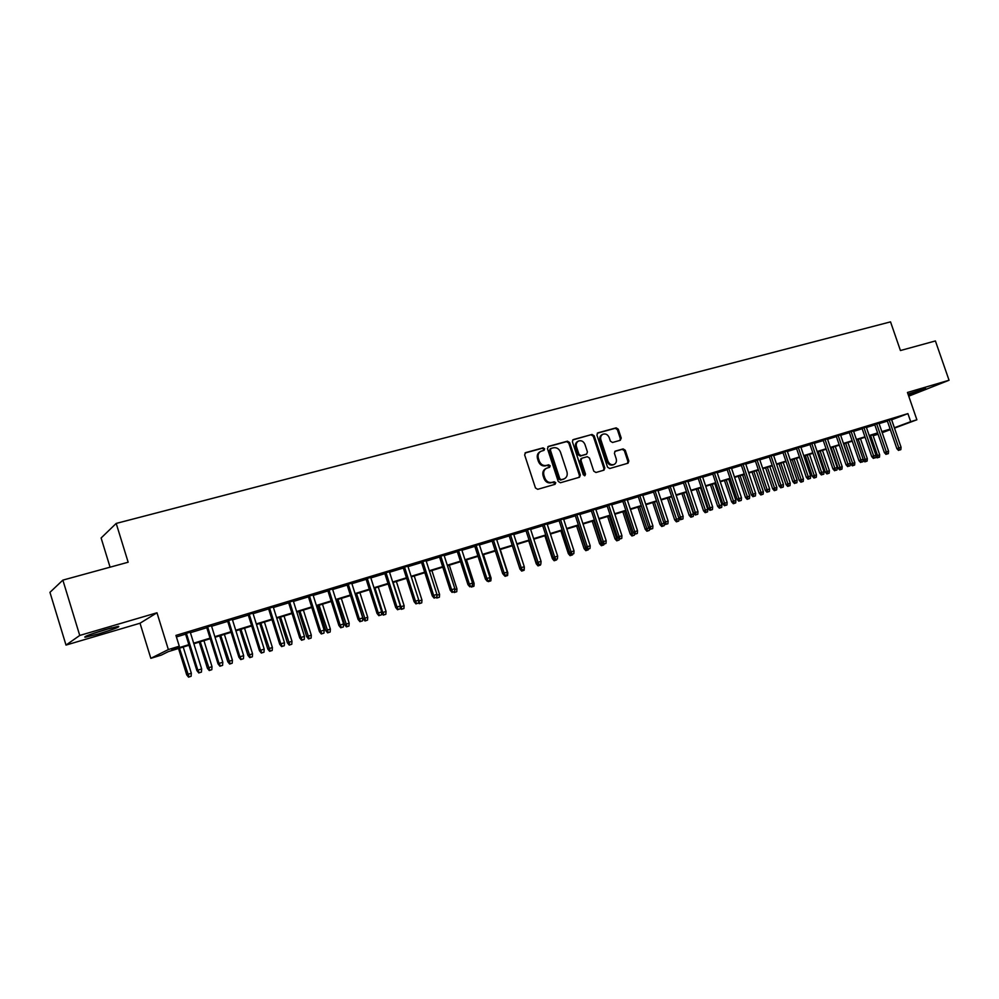 <?xml version="1.0" encoding="UTF-8"?>
<svg xmlns="http://www.w3.org/2000/svg" width="999" height="999" viewBox="0 0 999 999"><rect width="100%" height="100%" fill="white"/><g stroke="black" fill="none" stroke-linecap="round" stroke-linejoin="round"><path stroke-width="1.5" d="M544.63 448.813L543.081 447.852L525.686 452.609L524.637 454.895L535.464 487.962L537.712 489.323L555.044 484.315L555.769 482.704L554.208 481.755L551.972 482.405C548.713 482.954 546.328 481.506 544.855 478.046L543.943 475.299C543.131 472.028 544.005 469.667 546.59 468.219L549.625 467.295L550.199 465.746L548.638 464.797L546.403 465.422C543.131 465.959 540.759 464.498 539.273 461.038L538.374 458.291C537.562 455.069 538.424 452.734 540.946 451.286L544.068 450.337L544.63 448.813M543.593 450.487L543.781 449.25L542.232 448.289L525.012 453.009M554.645 484.428L554.895 483.116L551.972 482.405M549.125 467.445L549.338 466.171L546.403 465.422M908.366 395.092L925.673 388.511L908.004 394.056M105.045 629.682C89.66 634.415 83.029 636.95 85.165 637.275L98.714 633.878C113.886 629.22 120.454 626.698 118.419 626.336L105.045 629.682M620.279 440.309L621.228 438.111L618.269 429.183L616.146 427.847L597.877 432.842L596.915 435.052L607.542 467.182L609.69 468.519L628.046 463.199L628.833 461.038L625.249 450.237L623.126 448.901L615.184 451.161L614.41 453.309L616.183 458.691C616.87 461.388 616.171 463.324 614.073 464.485C611.326 465.247 609.265 464.11 607.904 461.063L600.911 439.935C600.224 437.287 600.911 435.377 602.946 434.215C605.731 433.404 607.817 434.54 609.203 437.637L610.364 441.133L612.499 442.482L620.279 440.309M891.62 419.817L907.916 413.611L910.701 421.678L916.882 419.78L894.48 428.121M62.862 580.119L79.745 635.451L66.009 645.079L49.95 592.345L62.862 580.119L128.159 562.225L116.196 523.426L890.534 321.865L900.436 350.537L935.401 340.946L949.05 380.244L907.454 392.457L916.882 419.78M66.009 645.079L140.022 623.226L156.98 612.774L79.745 635.451M156.98 612.774L168.356 649.562L179.283 646.203L171.791 649.912L188.861 644.667M907.916 413.611L175.936 635.414L179.283 646.203M569.63 442.545L567.444 441.183L548.476 446.378L547.452 448.638L558.216 481.406L560.427 482.754L579.52 477.235L580.332 475.024L569.63 442.545L568.756 442.982L566.57 441.62L547.814 446.765M573.414 439.548L592.02 434.453L594.18 435.801L604.82 467.969L604.008 470.142L595.941 472.49L593.768 471.153L589.447 458.042L587.275 456.68L581.793 458.254L580.993 460.427L585.514 474.125L584.939 475.661L583.291 474.762L572.415 441.783L572.902 439.81M908.728 396.166L949.05 380.244M190.247 632.167L185.427 633.628M211.451 625.736L206.643 627.185M232.342 619.392L227.547 620.854M252.934 613.149L248.152 614.597M273.251 606.98L268.481 608.428M293.281 600.911L288.524 602.347M313.037 594.917L308.291 596.353M332.517 588.998L327.784 590.434M351.735 583.166L347.015 584.602M370.691 577.422L365.996 578.846M389.398 571.74L384.715 573.164M407.854 566.146L403.184 567.557M426.073 560.614L421.403 562.037M444.043 555.169L439.398 556.58M461.775 549.787L457.142 551.186M479.283 544.467L474.675 545.879M496.565 539.235L491.97 540.621M513.636 534.053L509.04 535.452M530.469 528.946L525.899 530.332M547.102 523.901L542.544 525.287M563.523 518.918L558.978 520.292M579.745 513.998L575.212 515.372M595.766 509.14L591.246 510.514M611.575 504.333L607.08 505.706M627.21 499.6L622.714 500.961M642.644 494.917L638.161 496.278M657.891 490.284L653.421 491.645M672.951 485.714L668.506 487.075M687.836 481.206L683.403 482.554M702.547 476.748L698.126 478.084M717.07 472.327L712.662 473.676M731.43 467.982L727.047 469.305M745.629 463.673L741.246 464.997M759.665 459.415L755.294 460.739M773.526 455.207L769.18 456.531M787.237 451.048L782.904 452.36M800.786 446.94L796.465 448.251M814.185 442.869L809.877 444.18M827.434 438.848L823.139 440.159M840.534 434.877L836.25 436.176M853.483 430.944L849.212 432.242M866.295 427.06L862.037 428.359M878.958 423.226L874.712 424.513M176.411 636.937L185.589 634.14M190.409 632.679L206.805 627.709M211.601 626.248L227.71 621.366M232.492 619.904L248.314 615.109M253.097 613.648L268.644 608.94M273.401 607.492L288.686 602.847M293.431 601.41L308.454 596.853M313.187 595.416L327.947 590.933M332.667 589.497L347.177 585.089M351.885 583.666L366.146 579.333M370.854 577.909L384.865 573.651M389.56 572.227L403.334 568.044M408.004 566.62L421.566 562.512M426.223 561.101L439.548 557.055M444.193 555.644L457.305 551.66M461.925 550.262L474.825 546.341M479.433 544.942L492.12 541.096M496.715 539.697L509.19 535.914M513.786 534.515L526.048 530.794M530.619 529.408L542.694 525.736M547.252 524.35L559.128 520.754M563.673 519.368L575.362 515.821M579.895 514.448L591.396 510.951M595.904 509.59L607.217 506.156M611.725 504.782L622.864 501.398M627.347 500.037L638.311 496.715M642.782 495.354L653.571 492.082M658.029 490.721L668.643 487.5M673.101 486.151L683.541 482.979M687.974 481.63L698.264 478.509M702.684 477.172L712.811 474.1M717.22 472.764L727.185 469.73M731.58 468.394L741.395 465.422M745.778 464.085L755.431 461.151M759.802 459.827L769.317 456.943M773.663 455.619L783.041 452.772M787.374 451.461L796.603 448.663M800.923 447.352L810.014 444.592M814.322 443.281L823.276 440.559M827.572 439.26L836.388 436.588M840.671 435.277L849.35 432.642M853.621 431.356L862.174 428.758M866.433 427.46L874.849 424.9M879.095 423.613L887.399 421.103M891.483 419.418L887.262 420.704M116.196 523.426L101.111 537.986L110.077 567.182M878.059 434.228L873.163 435.776M189.036 645.242L168.394 651.598L161.314 655.107L150.837 658.329L168.356 649.562M140.022 623.226L150.837 658.329M890.334 429.657L882.204 432.692M894.355 427.759L910.701 421.678M193.669 643.194L210.052 638.149M214.847 636.675L230.944 631.73M235.727 630.257L251.536 625.399M256.318 623.925L271.853 619.155M276.611 617.694L291.883 612.999M296.628 611.538L311.626 606.917M316.371 605.469L331.119 600.936M335.839 599.475L350.337 595.029M355.045 593.581L369.293 589.198M373.988 587.749L387.999 583.441M392.682 582.005L406.456 577.772M411.126 576.336L424.662 572.165M429.32 570.741L442.644 566.645M447.277 565.222L460.377 561.188M465.01 559.765L477.884 555.806M482.505 554.395L495.167 550.499M499.775 549.075L512.237 545.254M516.82 543.843L529.083 540.072M533.653 538.661L545.704 534.952M550.262 533.553L562.137 529.907M566.67 528.508L578.346 524.925M582.879 523.526L594.368 519.992M598.888 518.606L610.189 515.134M614.685 513.748L625.811 510.327M630.307 508.953L641.246 505.581M645.729 504.208L656.505 500.899M660.963 499.525L671.565 496.266M676.011 494.892L686.45 491.683M690.883 490.322L701.161 487.162M705.581 485.801L715.696 482.692M720.092 481.343L730.057 478.284M734.452 476.935L744.255 473.913M748.626 472.564L758.291 469.605M762.649 468.256L772.152 465.334M776.498 463.998L785.863 461.126M790.197 459.79L799.425 456.955M803.745 455.619L812.824 452.834M817.132 451.511L826.073 448.763M830.356 447.44L839.172 444.73M843.443 443.419L852.122 440.746M856.393 439.435L864.934 436.813M869.18 435.502L877.609 432.917M881.842 431.618L890.134 429.058M882.092 432.342L886.962 430.519L881.992 432.055M877.759 433.354L869.342 435.951M865.084 437.25L856.543 439.885M852.272 441.196L843.606 443.868M839.322 445.179L830.519 447.889M826.223 449.213L817.282 451.96M812.974 453.284L803.895 456.081M799.575 457.405L790.359 460.239M786.026 461.575L776.66 464.46M772.314 465.796L762.799 468.718M758.441 470.067L748.788 473.039M744.417 474.375L734.602 477.397M730.219 478.746L720.254 481.818M715.858 483.166L705.731 486.276M701.323 487.637L691.046 490.796M686.613 492.157L676.173 495.379M671.728 496.74L661.113 500.012M656.655 501.373L645.891 504.695M641.408 506.068L630.469 509.44M625.973 510.814L614.847 514.235M610.352 515.621L599.05 519.105M594.53 520.491L583.041 524.025M578.521 525.424L566.845 529.008M562.3 530.407L550.437 534.065M545.879 535.464L533.816 539.173M529.245 540.584L516.982 544.355M512.4 545.766L499.937 549.6M495.342 551.011L482.667 554.907M478.059 556.331L465.172 560.289M460.551 561.713L447.452 565.746M442.807 567.17L429.495 571.266M424.837 572.702L411.288 576.873M406.63 578.309L392.857 582.542M388.174 583.978L374.163 588.286M369.468 589.735L355.219 594.118M350.512 595.566L336.014 600.024M331.293 601.485L316.546 606.018M311.8 607.479L296.803 612.087M292.058 613.548L276.785 618.244M272.028 619.717L256.493 624.5M251.711 625.961L235.901 630.831M231.119 632.305L215.035 637.25M210.227 638.723L193.856 643.768M873.126 435.676L877.934 433.891M891.67 419.805L894.405 427.747M540.584 451.473L540.097 451.723C537.574 453.171 536.713 455.507 537.524 458.728L538.374 458.291M545.554 465.846C542.282 466.383 539.897 464.922 538.424 461.463L537.524 458.728M546.303 468.356L545.729 468.631C543.156 470.092 542.282 472.452 543.094 475.711L543.943 475.299M551.111 482.804C547.852 483.354 545.479 481.905 543.993 478.459L543.094 475.711M579.02 477.385L579.445 475.437L568.756 442.982M551.086 448.426L550.374 450.012L559.815 478.746L561.363 479.695L564.285 478.808C566.87 477.372 567.757 475.012 566.933 471.74L560.489 452.16C559.028 448.738 556.668 447.277 553.434 447.789L551.086 448.426M550.237 448.863L549.512 450.449L550.374 450.012M563.598 479.133L560.489 480.107L558.953 479.158L549.512 450.449M572.764 439.922L592.02 434.453M603.496 470.304L603.908 468.381L593.281 436.251L591.133 434.89M581.093 458.603L580.107 460.851L584.615 474.537L585.514 474.125M584.452 475.749L584.615 474.537M584.952 444.443C583.541 441.321 581.418 440.184 578.583 441.021C576.51 442.207 575.811 444.13 576.498 446.79L578.97 454.308L581.156 455.656L586.638 454.095L587.424 451.935L584.952 444.443M578.321 441.146L577.697 441.458C575.636 442.644 574.937 444.567 575.611 447.227L576.498 446.79M586.001 454.383L580.269 456.081L578.096 454.732L575.611 447.227M602.709 434.34L602.047 434.665C600.012 435.826 599.338 437.724 600.012 440.372L600.911 439.935M614.073 464.485L613.161 464.897C610.414 465.659 608.354 464.523 606.992 461.476L600.012 440.372M627.509 463.361L627.909 461.451L624.338 450.661L622.215 449.325L614.785 451.436M619.967 440.397L620.317 438.561L617.357 429.632L615.234 428.296L597.252 433.216M188.536 677.135L191.121 676.261L188.536 677.135L186.676 674.787L191.321 673.214L183.217 647.04M189.036 676.935L179.458 648.189M186.676 674.787L178.534 648.476M191.321 673.214L191.121 676.261M185.352 633.378L196.878 670.554L197.814 670.167L186.326 633.079M199.325 672.752L201.448 672.077L199.325 672.752L197.814 670.167L201.661 668.943L190.172 631.905M196.878 670.554L198.801 672.964M201.448 672.077L201.661 668.943M109.665 628.371L93.419 633.366M91.346 634.09L111.776 627.797M209.241 670.541L211.813 669.68L209.241 670.541L207.38 668.206L212.013 666.658L203.946 640.659M209.765 670.329L200.237 641.808M207.38 668.206L199.276 642.095M212.013 666.658L211.813 669.68M229.645 664.048L232.218 663.186L229.645 664.048L227.797 661.725L232.417 660.177L224.388 634.377M230.195 663.823L220.729 635.501M227.797 661.725L219.718 635.801M232.417 660.177L232.218 663.186M249.787 657.642L252.347 656.78L249.787 657.642L247.927 655.344L252.547 653.796L244.543 628.171M250.349 657.417L240.934 629.283M247.927 655.344L239.897 629.595M252.547 653.796L252.347 656.78M269.643 651.311L272.203 650.461L269.643 651.311L267.794 649.038L272.402 647.489L264.423 622.052M270.23 651.086L260.864 623.151M267.794 649.038L259.79 623.476M272.402 647.489L272.203 650.461M206.556 626.935L218.032 663.848L219.018 663.448L207.58 626.635M220.492 666.021L222.602 665.346L220.492 666.021L219.018 663.448L222.802 662.237L211.363 625.486M218.032 663.848L219.942 666.233M222.602 665.346L222.802 662.237M227.472 620.604L238.898 657.23L239.922 656.818L228.521 620.279M241.371 659.377L243.444 658.716L241.371 659.377L239.922 656.818L243.656 655.631L232.255 619.143M238.898 657.23L240.796 659.602M243.444 658.716L243.656 655.631M248.077 614.348L259.453 650.711L260.527 650.287L249.176 614.023M261.95 652.834L263.998 652.185L261.95 652.834L260.527 650.287L264.198 649.125L252.859 612.899M259.453 650.711L261.363 653.071M263.998 652.185L264.198 649.125M268.406 608.179L279.732 644.28L280.844 643.843L269.543 607.842M282.242 646.378L284.265 645.741L282.242 646.378L280.844 643.843L284.465 642.694L273.177 606.743M279.732 644.28L281.631 646.615M284.265 645.741L284.465 642.694M289.223 645.079L291.783 644.23L289.223 645.079L287.387 642.819L291.983 641.283L284.041 616.021M289.835 644.842L280.532 617.095M287.387 642.819L279.42 617.444M291.983 641.283L291.783 644.23M288.449 602.11L299.737 637.949L300.874 637.499L289.623 601.748M302.26 640.022L304.245 639.385L302.26 640.022L300.874 637.499L304.445 636.363L293.207 600.661M299.737 637.949L301.623 640.259M304.245 639.385L304.445 636.363M308.554 638.923L311.101 638.074L308.554 638.923L306.718 636.688L311.301 635.152L303.384 610.064M309.178 638.686L299.925 611.126M306.718 636.688L298.776 611.488M311.301 635.152L311.101 638.074M308.216 596.116L319.455 631.693L320.629 631.231L309.415 595.741M321.99 633.741L323.951 633.116L321.99 633.741L320.629 631.231L324.163 630.119L312.962 594.667M319.455 631.693L321.328 633.99M323.951 633.116L324.163 630.119M327.622 632.854L330.157 632.005L327.622 632.854L325.799 630.631L330.357 629.095L322.477 604.195M328.259 632.617L319.068 605.244M325.799 630.631L317.882 605.606M330.357 629.095L330.157 632.005M327.709 590.197L338.898 625.524L340.122 625.062L328.958 589.822M341.458 627.547L343.381 626.935L341.458 627.547L340.122 625.062L343.594 623.95L332.442 588.761M338.898 625.524L340.784 627.809M343.381 626.935L343.594 623.95M346.428 626.873L348.963 626.023L346.428 626.873L344.618 624.662L349.163 623.126L341.321 598.401M347.09 626.623L337.949 599.437M344.618 624.662L336.738 599.812M349.163 623.126L348.963 626.023M346.94 584.365L358.092 619.442L359.34 618.968L348.214 583.978M360.651 621.44L362.562 620.841L360.651 621.44L359.34 618.968L362.762 617.882L351.66 582.929M358.092 619.442L359.965 621.715M362.562 620.841L362.762 617.882M364.997 620.966L367.52 620.117L364.997 620.966L363.186 618.768L367.719 617.245L359.915 592.682M365.671 620.704L356.581 593.706M363.186 618.768L355.332 594.08M367.719 617.245L367.52 620.117M365.921 578.608L377.023 613.448L378.296 612.961L367.22 578.209M379.595 615.421L381.468 614.822L379.595 615.421L378.296 612.961L381.68 611.888L370.617 577.185M377.023 613.448L378.883 615.696M381.468 614.822L381.68 611.888M381.606 612.911L386.039 611.425L378.259 587.037M384.016 614.86L385.839 614.285L384.016 614.86L382.767 612.474L374.975 588.036M386.039 611.425L385.839 614.285M383.316 615.122L381.593 613.049M384.64 572.927L395.691 607.529L397.003 607.03L385.976 572.527M398.276 609.477L400.124 608.891L398.276 609.477L397.003 607.03L400.337 605.968L389.323 571.515M395.691 607.529L397.552 609.752M400.124 608.891L400.337 605.968M400.274 606.955L404.12 605.694L396.366 581.455M402.11 609.103L403.908 608.528L402.11 609.103L400.886 606.718L393.119 582.454M404.12 605.694L403.908 608.528M401.398 609.365L400.199 607.929M403.109 567.332L414.11 601.685L415.459 601.173L404.483 566.92M416.708 603.621L418.544 603.034L416.708 603.621L415.459 601.173L418.756 600.137L407.779 565.909M414.11 601.685L415.971 603.896M418.544 603.034L418.756 600.137M418.681 601.073L421.965 600.037L414.235 575.961M419.98 603.421L421.753 602.847L419.98 603.421L418.706 600.849M421.965 600.037L421.753 602.847M419.255 603.683L418.556 602.859M421.341 561.8L432.292 595.928L433.666 595.404L422.739 561.376M434.902 597.827L436.713 597.252L434.902 597.827L433.666 595.404L436.925 594.368L425.999 560.389M432.292 595.928L434.14 598.114M436.713 597.252L436.925 594.368M436.85 595.304L439.572 594.442L431.88 570.529M437.612 597.802L439.373 597.24L437.612 597.802L436.788 596.166M439.572 594.442L439.373 597.24M436.875 598.076L436.313 597.402M439.323 556.343L450.237 590.234L451.635 589.71L440.746 555.919M452.859 592.12L454.632 591.558L452.859 592.12L451.635 589.71L454.845 588.686L443.968 554.932M450.237 590.234L452.072 592.419M454.632 591.558L454.845 588.686M454.782 589.622L456.955 588.923L449.3 565.172M455.032 592.257L456.755 591.708L455.032 592.257L454.645 591.495M456.955 588.923L456.755 591.708M454.27 592.544L453.721 591.895M457.08 550.961L467.944 584.627L469.368 584.09L458.529 550.524M470.566 586.488L472.327 585.926L470.566 586.488L469.368 584.09L472.539 583.079L461.7 549.562M467.944 584.627L469.78 586.788M472.327 585.926L472.539 583.079M472.477 584.003L474.125 583.478L466.496 559.877M472.215 586.788L473.926 586.251L472.215 586.788L471.878 586.101M474.125 583.478L473.926 586.251M471.441 587.075L470.891 586.425M474.6 545.654L485.427 579.083L486.875 578.533L476.073 545.204M488.061 580.931L489.797 580.382L488.061 580.931L486.875 578.533L490.01 577.547L479.208 544.243M485.427 579.083L487.25 581.231M489.797 580.382L490.01 577.547M489.935 578.458L491.083 578.096L483.479 554.657M489.185 581.381L490.871 580.844L489.185 581.381L488.861 580.719M491.083 578.096L490.871 580.844M488.399 581.68L487.849 581.031M491.895 540.397L502.672 573.613L504.158 573.064L493.406 539.947M505.319 575.436L507.03 574.9L505.319 575.436L504.158 573.064L507.242 572.077L496.491 539.01M502.672 573.613L504.495 575.749M507.03 574.9L507.242 572.077M507.18 572.989L507.817 572.789L500.249 549.5M505.944 576.048L507.617 575.524L505.944 576.048L505.619 575.387M507.817 572.789L507.617 575.524M505.144 576.348L504.607 575.711M508.966 535.227L519.705 568.219L521.216 567.657L510.501 534.752M522.352 570.017L524.05 569.48L522.352 570.017L521.216 567.657L524.263 566.683L513.561 533.828M519.705 568.219L521.515 570.329M524.05 569.48L524.263 566.683M521.678 571.078L524.138 570.254L521.678 571.078L519.93 569.03L512.35 545.779M524.35 567.544L524.138 570.254M522.502 570.779L522.177 570.117M525.824 530.107L536.525 562.887L538.049 562.312L527.385 529.632M539.173 564.672L540.846 564.135L539.173 564.672L538.049 562.312L541.058 561.363L530.407 528.721M536.525 562.887L538.324 564.984M540.846 564.135L541.058 561.363M538.011 565.884L540.471 565.059L538.011 565.884L536.263 563.836L528.721 540.734M536.263 563.836L537.087 563.536M540.534 564.26L540.471 565.059M538.848 565.584L538.523 564.922M542.469 525.062L553.121 557.617L554.682 557.042L544.055 524.587M555.781 559.39L557.43 558.866L555.781 559.39L554.682 557.042L557.654 556.106L547.04 523.676M553.121 557.617L554.92 559.702M557.43 558.866L557.654 556.106M554.145 560.751L556.593 559.927L554.145 560.751L552.397 558.716L544.892 535.764M552.397 558.716L553.671 558.254M556.655 559.153L556.593 559.927M554.982 560.439L554.295 558.978M558.916 520.079L569.517 552.422L571.091 551.848L560.514 519.592M572.19 554.17L573.813 553.658L572.19 554.17L571.091 551.848L574.025 550.911L563.461 518.693M569.517 552.422L571.303 554.495M573.813 553.658L574.025 550.911M570.079 555.669L572.514 554.857L570.079 555.669L568.344 553.658L569.73 552.672M570.928 555.369L570.054 553.046M568.344 553.658L560.864 530.856M572.577 554.095L572.514 554.857M575.137 515.159L585.701 547.29L587.3 546.703L576.773 514.66M588.386 549.025L589.984 548.513L588.386 549.025L587.3 546.703L590.197 545.791L579.67 513.786M585.701 547.29L587.487 549.35M589.984 548.513L590.197 545.791M585.826 550.661L588.249 549.85L585.826 550.661L584.09 548.663L585.639 548.101L578.221 525.511M586.688 550.349L585.639 548.101L586.238 547.902M584.09 548.663L576.635 525.998M588.311 549.088L588.249 549.85M591.171 510.289L601.698 542.22L603.321 541.633L592.819 509.79M604.37 543.943L605.968 543.431L604.37 543.943L603.321 541.633L606.181 540.721L595.691 508.928M601.698 542.22L603.471 544.268M605.968 543.431L606.181 540.721M601.373 545.716L603.796 544.905L601.373 545.716L599.65 543.731L601.223 543.156L593.818 520.716M602.247 545.392L601.223 543.156L602.222 542.832M599.65 543.731L592.22 521.203M603.858 544.143L603.796 544.905M607.005 505.494L617.482 537.212L619.13 536.613L608.678 504.982M620.167 538.911L621.74 538.411L620.167 538.911L619.13 536.613L621.952 535.726L611.513 504.12M617.482 537.212L619.255 539.248M621.74 538.411L621.952 535.726M616.733 540.821L619.155 540.022L616.733 540.821L615.009 538.848L616.608 538.274L609.24 515.971M617.619 540.496L616.608 538.274L618.006 537.824M615.009 538.848L607.629 516.471M619.218 539.198L619.155 540.022M622.639 500.749L633.079 532.267L634.74 531.668L624.338 500.237M635.776 533.953L637.325 533.466L635.776 533.953L634.74 531.668L637.537 530.781L627.135 499.388M633.079 532.267L634.84 534.29M637.325 533.466L637.537 530.781M631.917 535.988L634.328 535.189L631.917 535.988L630.207 534.028L631.818 533.441L624.475 511.276M632.817 535.664L631.818 533.441L633.603 532.879M630.207 534.028L622.839 511.788M634.427 533.816L634.328 535.189M646.915 531.218L649.313 530.419L646.915 531.218L645.204 529.27L646.84 528.671L639.535 506.643M647.827 530.894L646.84 528.671L649.013 527.984M645.204 529.27L637.874 507.155M649.475 528.508L649.313 530.419M661.738 526.498L664.135 525.699L661.738 526.498L660.039 524.562L661.688 523.963L654.407 502.072M662.662 526.161L661.688 523.963L664.235 523.164M660.039 524.562L652.734 502.584M664.335 523.276L664.135 525.699M638.086 496.066L648.488 527.385L650.174 526.773L639.81 495.541M651.186 529.058L652.709 528.571L651.186 529.058L650.174 526.773L652.921 525.899L642.569 494.705M648.488 527.385L650.249 529.395M652.709 528.571L652.921 525.899M653.358 491.433L663.711 522.564L665.409 521.953L655.082 490.909M666.408 524.213L667.919 523.726L666.408 524.213L665.409 521.953L668.131 521.078L657.817 490.084M663.711 522.564L665.459 524.55M667.919 523.726L668.131 521.078M668.431 486.863L678.746 517.794L680.469 517.17L670.179 486.326M681.443 519.43L682.941 518.956L681.443 519.43L680.469 517.17L683.154 516.321L672.876 485.514M678.746 517.794L680.494 519.767M682.941 518.956L683.154 516.321M676.398 521.828L678.783 521.041L676.398 521.828L674.687 519.905L678.983 518.481L678.771 517.832M677.322 521.503L669.118 497.552M674.687 519.905L667.419 498.064M678.983 518.481L678.783 521.041M683.328 482.342L693.593 513.086L695.341 512.462L685.102 481.805M696.303 514.697L697.789 514.235L696.303 514.697L695.341 512.462L698.001 511.613L687.762 480.994M693.593 513.086L695.341 515.047M697.789 514.235L698.001 511.613M690.871 517.22L693.244 516.433L690.871 517.22L689.173 515.309L693.456 513.886L686.238 492.282M691.808 516.883L683.641 493.081M689.173 515.309L681.93 493.606M693.456 513.886L693.244 516.433M698.051 477.872L708.279 508.429L710.039 507.804L699.837 477.335M710.988 510.027L712.449 509.565L710.988 510.027L710.039 507.804L712.662 506.968L702.472 476.535M708.279 508.429L710.014 510.377M712.449 509.565L712.662 506.968M705.182 512.662L707.554 511.875L705.182 512.662L703.496 510.776L707.767 509.34L700.574 487.862M706.131 512.325L698.001 488.661M703.496 510.776L696.278 489.185M707.767 509.34L707.554 511.875M712.599 473.464L722.789 503.833L724.562 503.196L714.397 472.914M725.499 505.419L726.947 504.957L725.499 505.419L724.562 503.196L727.16 502.372L717.007 472.127M722.789 503.833L724.512 505.769M726.947 504.957L727.16 502.372M719.33 508.166L721.69 507.38L719.33 508.166L717.644 506.281L721.902 504.857L714.747 483.504M720.291 507.829L712.2 484.29M717.644 506.281L710.464 484.827M721.902 504.857L721.69 507.38M726.972 469.105L737.125 499.288L738.91 498.651L728.795 468.556M739.834 500.861L741.27 500.399L739.834 500.861L738.91 498.651L741.483 497.839L731.368 467.769M737.125 499.288L738.848 501.211M741.27 500.399L741.483 497.839M733.316 503.708L735.676 502.922L733.316 503.708L731.643 501.835L735.876 500.424L728.746 479.195M734.277 503.371L726.236 479.97M731.643 501.835L724.475 480.519M735.876 500.424L735.676 502.922M741.183 464.797L751.285 494.805L753.096 494.155L743.019 464.235M754.008 496.353L755.419 495.904L754.008 496.353L753.096 494.155L755.631 493.344L745.566 463.474M751.285 494.805L753.009 496.715M755.419 495.904L755.631 493.344M747.14 499.313L749.487 498.526L747.14 499.313L745.466 497.452L749.7 496.041L742.594 474.937M748.114 498.963L740.109 475.699M745.466 497.452L738.336 476.248M749.7 496.041L749.487 498.526M755.232 460.539L765.296 490.359L767.12 489.71L757.08 459.977M768.019 491.895L769.405 491.458L768.019 491.895L767.12 489.71L769.617 488.911L759.59 459.215M765.296 490.359L767.007 492.257M769.405 491.458L769.617 488.911M760.813 494.955L763.149 494.18L760.813 494.955L759.14 493.106L763.361 491.708L756.28 470.729M761.787 494.617L753.833 471.478M759.14 493.106L752.035 472.04M763.361 491.708L763.149 494.18M769.105 456.331L779.133 485.976L780.968 485.314L770.978 455.756M781.867 487.5L783.241 487.062L781.867 487.5L780.968 485.314L783.453 484.527L773.463 455.007M779.133 485.976L780.843 487.862M783.241 487.062L783.453 484.527M774.325 490.659L776.66 489.885L774.325 490.659L772.664 488.823L776.86 487.412L769.817 466.558M775.311 490.309L767.394 467.307M772.664 488.823L765.584 467.869M776.86 487.412L776.66 489.885M782.829 452.16L792.819 481.63L794.667 480.969L784.715 451.598M795.541 483.141L796.902 482.704L795.541 483.141L794.667 480.969L797.115 480.194L787.175 450.849M792.819 481.63L794.517 483.504M796.902 482.704L797.115 480.194M787.687 486.401L790.009 485.626L787.687 486.401L786.038 484.577L790.221 483.179L783.204 462.45M788.686 486.051L780.806 463.186M786.038 484.577L778.983 463.748M790.221 483.179L790.009 485.626M796.403 448.052L806.343 477.347L808.216 476.685L798.288 447.477M809.078 478.846L810.414 478.409L809.078 478.846L808.216 476.685L810.639 475.911L800.723 446.74M806.343 477.347L808.041 479.208M810.414 478.409L810.639 475.911M800.898 482.192L803.221 481.418L800.898 482.192L799.25 480.382L803.433 478.983L796.44 458.379M801.91 481.843L794.068 459.103M799.25 480.382L792.232 459.665M803.433 478.983L803.221 481.418M809.814 443.981L819.717 473.101L821.603 472.44L811.725 443.406M822.452 474.587L823.775 474.163L822.452 474.587L821.603 472.44L823.988 471.678L814.123 442.669M819.717 473.101L821.403 474.962M823.775 474.163L823.988 471.678M813.973 478.034L816.283 477.26L813.973 478.034L812.324 476.236L816.495 474.837L809.527 454.345M814.984 477.684L807.18 455.069M812.324 476.236L805.331 455.631M816.495 474.837L816.283 477.26M823.064 439.96L832.941 468.918L834.839 468.244L824.999 439.373M835.676 470.379L836.987 469.967L835.676 470.379L834.839 468.244L837.199 467.495L827.372 438.661M832.941 468.918L834.615 470.754M836.987 469.967L837.199 467.495M826.897 473.926L829.207 473.151L826.897 473.926L825.261 472.127L829.407 470.741L822.464 450.362M827.921 473.563L820.154 451.073M825.261 472.127L818.293 451.648M829.407 470.741L829.207 473.151M836.188 435.989L846.016 464.772L847.926 464.098L838.124 435.402M848.75 466.221L850.049 465.809L848.75 466.221L847.926 464.098L850.261 463.349L840.471 434.69M846.016 464.772L847.689 466.595M850.049 465.809L850.261 463.349M839.684 469.855L841.982 469.08L839.684 469.855L838.049 468.069L842.182 466.695L835.264 446.428M840.708 469.493L832.979 447.127M838.049 468.069L831.106 447.714M842.182 466.695L841.982 469.08M849.15 432.055L858.94 460.676L860.863 459.99L851.098 431.456M861.675 462.112L862.961 461.7L861.675 462.112L860.863 459.99L863.173 459.265L853.421 430.756M858.94 460.676L860.614 462.487M862.961 461.7L863.173 459.265M852.322 465.834L854.62 465.059L852.322 465.834L850.698 464.06L854.819 462.687L847.939 442.532M853.358 465.459L845.666 443.231M850.698 464.06L843.78 443.806M854.819 462.687L854.62 465.059M861.975 428.159L871.727 456.618L873.65 455.931L863.935 427.572M874.462 458.042L875.736 457.642L874.462 458.042L873.65 455.931L875.948 455.207L866.22 426.873M871.727 456.618L873.388 458.429M875.736 457.642L875.948 455.207M864.834 461.85L867.12 461.088L864.834 461.85L863.211 460.089L867.319 458.716L860.464 438.673M865.871 461.476L858.216 439.373M867.319 458.716L867.12 461.088M874.649 424.313L884.365 452.609L886.313 451.923L876.623 423.713M887.1 454.021L888.361 453.621L887.1 454.021L886.313 451.923L888.573 451.211L878.895 423.027M884.365 452.609L886.026 454.408M888.361 453.621L888.573 451.211M875.873 456.056L879.682 454.795L872.851 434.865M878.246 457.542L879.482 457.155L878.246 457.542L870.629 435.552M879.682 454.795L879.482 457.155M877.197 457.904L875.836 456.431M887.187 420.517L896.865 448.651L898.825 447.964L889.172 419.917M899.612 450.049L900.848 449.65L899.612 450.049L898.825 447.964L901.061 447.252L891.42 419.23M896.865 448.651L898.526 450.437M900.848 449.65L901.061 447.252M542.232 448.289L543.081 447.852M553.346 482.167L554.208 481.755M547.777 465.209L548.638 464.797M538.424 461.463L539.273 461.038M543.993 478.459L544.855 478.046M579.445 475.437L580.332 475.024M566.57 441.62L567.444 441.183M558.953 479.158L559.815 478.746M560.489 480.107L561.363 479.695M562.824 479.433L563.698 479.021M593.281 436.251L594.18 435.801M603.908 468.381L604.82 467.969M580.107 460.851L580.993 460.427M578.096 454.732L578.97 454.308M580.269 456.081L581.156 455.656M585.564 454.595L586.45 454.17M606.992 461.476L607.904 461.063M622.215 449.325L623.126 448.901M624.338 450.661L625.249 450.237M627.909 461.451L628.833 461.038M615.234 428.296L616.146 427.847M617.357 429.632L618.269 429.183M620.317 438.561L621.228 438.111M550.074 448.926L550.861 448.526M563.411 479.22L564.285 478.808M580.906 458.678L581.793 458.254M585.751 454.533L586.638 454.095"/></g></svg>
